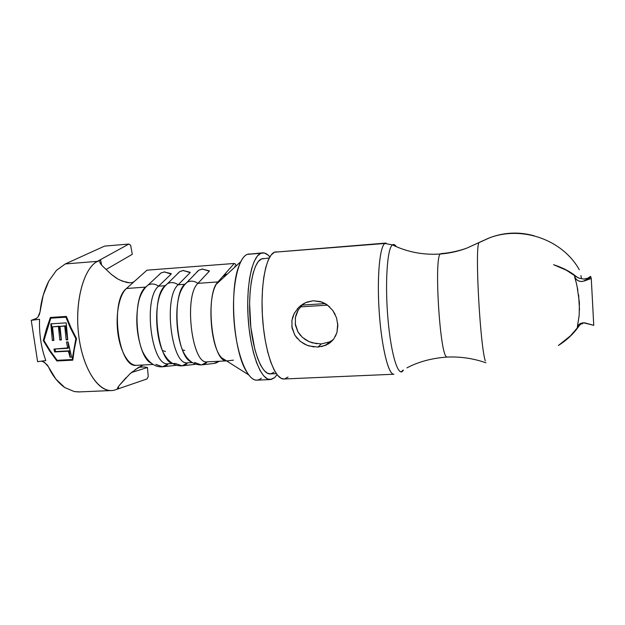 <?xml version="1.0" encoding="UTF-8"?>
<svg xmlns="http://www.w3.org/2000/svg" width="625" height="625" viewBox="0 0 625 625"><rect width="100%" height="100%" fill="white"/><g stroke="black" fill="none" stroke-linecap="round" stroke-linejoin="round"><path stroke-width="0.94" d="M479.039 242.539L466.617 248.211C458.055 251.398 449.289 253.328 440.305 254.008L441.016 253.625L440.305 254.008C449.289 253.328 458.055 251.398 466.617 248.211L489.687 237.773C522.047 225.57 562.609 239.648 579.297 269.75L578.656 268.664L579.297 269.75C562.625 239.672 522.109 225.594 489.766 237.75L479.664 242.203M478.688 243.469C474.977 251.664 480.273 346.391 485.289 360.852C480.273 346.391 474.977 251.664 478.688 243.469M446.586 356.828C439.875 354.812 433.93 257.57 440.305 254.008C433.93 257.57 439.875 354.812 446.586 356.828M174.664 363.438C158.164 366.766 149.469 298.305 165.086 285.719L158.594 286.18L171.18 274.047L170.992 273.578L164.367 271.969L171.266 273.75M188.016 362.781L182.102 365.836L195.031 364.359M225.758 360.742C211.711 360.055 205.008 293.836 217.969 281.914L197.945 283.352C194.258 280.844 190.633 280.492 187.07 282.281L184.727 284.305L178.156 284.773C174.586 282.344 171.07 281.945 167.602 283.594L165.086 285.719L158.594 286.18C155.086 283.789 151.625 283.375 148.234 284.953L145.672 287.109C142.664 289.977 140.328 294.812 138.672 301.609C135.406 317.789 136.398 333.672 141.656 349.258C144.469 356.578 147.781 361.297 151.578 363.406C135.93 357.32 131.289 298.039 145.672 287.109L126.477 288.492L146.977 270.18L234.234 263.469L217.969 281.914L197.945 283.352C194.312 280.875 190.727 280.5 187.188 282.219L184.727 284.305C182.336 286.805 180.406 290.883 178.953 296.555C175.078 311.18 176.531 335.016 182.141 349.109C184.82 355.906 187.852 360.148 191.234 361.836C176.57 357.219 171.312 295.523 184.727 284.305L178.156 284.773L190.148 272.625L183.281 270.539L190.219 272.32M168.672 363.734L162.414 366.797L155.898 364.352M162.781 351.617C167.703 361.5 174.141 366.242 182.102 365.836L175.102 363.406M207.586 361.82L201.617 364.891L214.312 363.414L219.289 361.25L213.906 363.445M207.391 361.836C192.109 365.758 183.469 296.07 197.945 283.352L209.328 271.18L202.406 269.086L209.375 270.883M206.281 363.039L201.195 364.922L194.523 362.453M269.227 258.008L261.438 258.938C253.289 262.172 247.797 289.898 250.172 320.211C252.453 350.539 261.852 374.484 270.148 373.914L276.32 373.641M333.086 339.773L329.578 341.906L333.086 339.773M304.086 338.734L307.961 341.125L312.234 342.828L321.242 343.945L329.578 341.906L325.617 345.352L317.938 347.086L321.242 343.945L317.938 347.086L308.859 345.914L304.555 344.141L299.883 341.039M333.008 339.938L330.008 342.805L325.617 345.359M337.742 323.484L336.969 332.453L335.359 336.453M314.07 346.992L306.867 345.211L300.25 341.344L294.945 335.375L292.047 328.016L291.906 320.469L294.242 313.383L298.906 307.172L305.602 302.656L313.18 300.766L320.562 301.594L327.227 304.875L332.773 310.438L335.188 314.469M297.203 308.984L300.539 305.75L304.398 303.234L307.156 302.031L313.18 300.766L322.078 302.102L326.117 304.125L329.727 306.953M403.406 370.055C398.766 378.719 391.289 356.344 388.07 320.188C384.789 284.094 387.164 248.102 392.438 244.906C407.445 252.133 423.398 255.164 440.305 254.008C423.398 255.164 407.445 252.133 392.438 244.906C393.641 244.039 394.898 244.578 396.219 246.523C394.898 244.578 393.641 244.039 392.438 244.906L384.867 243.469L392.438 244.906C387.164 248.102 384.789 284.094 388.07 320.188C391.289 356.344 398.766 378.719 403.406 370.055L402.844 370.406L403.406 370.055M386.055 243.055L384.867 243.469C379.852 246.539 376.984 275.531 379.023 309.031C381.008 342.523 387.328 371.195 392.695 373.914M262.508 252.844L247.289 254.359L262.672 252.836C265.086 252.711 267.469 254.07 269.836 256.914L268.031 255.039L264.406 252.992L247.289 254.359C237.938 257.727 231.469 287.984 234.07 321.273C236.57 354.586 247.305 380.805 256.781 380.164L270.242 379.578M385.891 243.062L274.445 252.211L385.953 243.062M274.633 377.625L270.258 379.578C261.172 380.211 250.805 353.867 248.312 320.414C245.727 286.984 251.859 256.633 260.812 253.289L257.359 256.062L254.242 261.297L251.602 268.852L249.57 278.469L248.242 289.773L247.711 302.289L248 315.445L249.094 328.633L250.961 341.25L253.484 352.734L256.555 362.57L260.016 370.383L263.711 375.883L267.477 378.93L271.164 379.484L274.633 377.625L277.062 374.656L274.633 377.625M393.945 374.242L393.805 374.242C388.461 374.734 381.609 347.242 379.25 312.516C376.82 277.805 379.656 246.586 384.867 243.469L274.445 252.211C265.883 255.531 260.109 285.977 262.672 319.547C265.148 353.141 275.141 379.609 283.836 378.992L393.805 374.242M332.773 310.438L336.523 317.781L337.859 325.555L336.891 332.734L333.781 338.969L328.531 343.836L321.562 346.625M316.836 343.789L308.977 341.609L302.43 337.383L297.891 331.828L295.422 325.188L295.391 317.547L298.242 309.898L303.258 303.898M300.367 306.867L327.594 305.148L300.367 306.867M579.242 325.625C574.094 333.32 567.148 339.945 558.383 345.5C566.602 340.273 573.242 334.047 578.312 326.82L577.328 327.227L579.164 315.531L579.398 302.633L577.055 286.195M579.195 315.195L577.328 327.227L578.469 324.992L580.625 323.422L583.484 322.773L593.75 325.344L591.273 278.438L584.266 280.992L581.242 281.508L578.289 280.867L575.93 279.125L574.508 276.57L576.312 282.938L574.508 276.57L575.492 276.117C569.734 271.461 562.43 267.656 553.586 264.703C563.281 267.875 571.102 272.039 577.055 277.195L568.164 270.992L553.586 264.703L565.672 269.75L576.578 276.906M581.445 278.477L580.906 275.531M70.391 327.961L65.93 317.195L50.789 318.172L43.969 340.523L50.211 350.766L57.117 360.32L72.172 359.539L75.836 338.68L70.391 327.961L65.93 317.195L50.789 318.172L50.969 317.422L43.969 340.523L50.211 350.766L57.117 360.32L72.172 359.539L75.836 338.68L70.391 327.961M53.961 349.07L67.719 348.312L66.492 342.023L68.078 341.93L71.641 357.156L70.062 357.242L68.398 351.195L54.648 351.945L53.961 349.07L54.648 351.945L68.398 351.195L70.062 357.242L71.641 357.156L68.078 341.93L66.492 342.023L67.719 348.312L68.773 347.836L67.898 341.938L68.773 347.836L53.961 349.07M64.75 326.102L60.008 326.398L61.383 339.945L59.805 340.039L58.43 326.492L52.523 326.859L53.906 340.383L52.336 340.469L50.828 323.828L66.203 322.859L67.734 339.797L66.148 339.891L64.75 326.102L66.148 339.891L67.734 339.797L66.203 322.859L50.828 323.828L52.336 340.469L53.906 340.383L52.523 326.859L58.43 326.492L59.805 340.039L61.383 339.945L60.008 326.398L64.75 326.102M41.672 361.141L44.68 362.516L48.391 366.75C52.555 375.812 58.023 382.75 64.781 387.562L74.344 391.586L78.734 391.93L111.266 390.562C97.25 391.32 82.078 366.602 78.5 333.602C74.781 300.648 83.828 268.367 97.398 261.352L65.289 263.938L56.422 270.375L48.859 281C44.094 290.336 41.156 300.617 40.047 311.844L39.32 314.703L37.781 317.227L35.562 319.008L32.961 319.695L35.062 319.836L32.961 319.695L31.25 320.32L37.609 361.68L45.812 360.586L37.609 361.68L31.25 320.32L39.523 319.273C39.094 334.078 41.188 347.844 45.812 360.586M49.742 351.141L43.281 340.562L46.406 329.062L50.383 317.461L66.367 316.422L70.93 327.555L76.531 338.641L74.195 349.805L72.805 360.156L56.914 360.977L49.742 351.141L56.914 360.977L72.805 360.156L74.195 349.805L76.531 338.641L70.93 327.555L66.367 316.422L50.383 317.461L46.406 329.062L43.281 340.562L44.031 340.25L43.281 340.562L49.742 351.141M582.273 323.969L583.156 322.797M325.25 303.609L301.977 305.094L325.25 303.609M96.055 262.172L100.594 260.008L96.055 262.172M115.43 389.805L147 378.945L148.242 376.5L147.453 367.484L144.32 366.969L138.797 367.234L144.32 366.969L147.453 367.484L131.492 372.523L147.453 367.484L148.242 376.5L147 378.945L115.43 389.805C101.25 395.203 84.07 372.828 79.117 338.484C74.016 304.211 83.078 268.656 97.398 261.352L128.883 244.047L100.523 259.633L101.625 265.195L100.523 259.633L97.398 261.352L65.289 263.938L104.531 246.117L65.289 263.938L56.422 270.375L48.859 281L43.227 295.156L40.047 311.844L38.023 316.93M43.586 361.867L47.32 365L55.898 379.133L64.781 387.562L74.344 391.586L79.438 391.898M168.453 363.742C151.641 367.695 142.609 298.875 158.594 286.18C155.031 283.758 151.539 283.367 148.117 285.016L145.672 287.109L126.477 288.492C109.422 301.055 118.469 368.672 136.43 365.312L153.195 364.492M164.695 271.82L161.031 272.945L164.367 271.969L171.18 274.047L158.594 286.18C142.727 298.766 151.484 367.086 168.234 363.758L172.641 363.539M196.852 271.906L198.797 270.172L197.305 271.711M177.82 273.344L179.812 271.562L178.148 273.195M159 274.758L161.031 272.945L159.18 274.672M171.305 362.633C167.719 360.734 164.547 356.266 161.797 349.211C156.414 335.5 155.047 313.352 158.703 299.062C160.266 292.844 162.398 288.398 165.086 285.719L167.484 283.656C170.977 281.938 174.531 282.312 178.156 284.773C163.023 297.375 171.602 366.117 187.602 362.805L192.312 362.57M194.273 274.836L193.875 274.867L194.273 274.836M165.445 351.445L162.336 350.562L165.305 351.453M184.758 350.422L182.461 349.93L184.617 350.43M179.727 293.797C181.539 288.797 183.984 284.961 187.07 282.281L198.797 270.172L202.68 268.938L198.797 270.172L202.406 269.086L209.328 271.18L197.945 283.352C183.57 295.961 191.969 365.133 207.188 361.844L226.797 360.883M136.664 365.305C128.836 365.977 120.43 352.219 117.914 333.383C115.328 314.578 119.273 294.75 126.477 288.492L146.977 270.18L234.234 263.469L235.672 264.32L235.82 265.141L235.672 264.32L234.234 263.469L217.969 281.914M261.352 378.203C256.359 382.398 251.188 379.82 245.828 370.477C233.344 349.562 229.328 289.664 238.875 266.086C241.273 259.609 244.078 255.703 247.289 254.359L249.258 253.898M295.18 323.516L298.031 332.062L300.719 335.688M298.023 310.281L296.164 314.477L295.25 318.445M303.336 303.828L300.68 306.492M291.781 321.398L292.719 317.039L294.562 312.789M297.289 338.516L294.609 334.805L291.766 326.156M288.016 377.039L284.703 378.906M284.109 378.984L281.172 378.336L277.562 375.273L274.008 369.734L270.672 361.891L267.711 352.008L265.266 340.477L263.445 327.805L262.359 314.555L262.047 301.352L262.523 288.789L263.758 277.445L265.672 267.797L268.18 260.219L271.148 254.984L274.445 252.211L276.266 251.758M263.281 258.477L261.438 258.938L258.312 261.523L255.492 266.328L253.102 273.234L251.273 281.992L250.078 292.258L249.602 303.594L250.859 327.453L254.82 349.312L257.594 358.258L260.727 365.391L264.078 370.445L267.508 373.281L270.867 373.852L274.031 372.211M226.281 274.148L223.578 276.18L223.453 275.719M223.727 275.383L223.563 276.188L226.195 274.227M215.812 285.164C207.586 299.258 210.234 342.93 220.109 355.992C222.305 359.188 224.531 360.812 226.781 360.867M235.062 267.125L234.953 265.953L235.062 267.125M223.82 359.883L225.055 359.82L223.82 359.883M227.391 360.844L233.484 360.156M126.094 377.633L119.445 385.219L129.82 373.969L138.008 367.727L143.258 364.984L135.125 369.68M102.883 266.469L111.422 274.438L102.883 266.469L100.422 263.648L99.555 261.586M119.82 280.031L126.438 282.375L129.594 282.805L132.258 282.578L134.078 281.695L132.273 282.578L129.648 282.805L122.508 281.188L117.938 279.062L111.422 274.438L116.695 278.344M118.562 388.727L117.531 388.852L117.359 388.266L119.445 385.219L117.359 388.266L117.531 388.852L118.562 388.727L118.375 386.516L118.562 388.727M128.883 244.047L130.648 245.258L132.289 254.305L106.109 269.484L132.289 254.305L130.648 245.258L128.883 244.047L104.531 246.117L128.883 244.047M188.922 279.977L189.328 279.945L188.922 279.977M182.789 286.828L184.055 285.523M162.266 289.523L163.031 288.773M187.812 362.797C171.758 366.734 162.914 297.484 178.156 284.773L190.148 272.625L183.281 270.539L179.812 271.562L183.594 270.383M182.086 365.836L186.727 363.992M162.789 366.766L167.391 364.93M129.742 374.031L132.445 371.734M32.961 319.695L36.57 318.367L31.25 320.32L39.523 319.273M582.07 323.141L579.75 325.062L569.5 336.938L558.383 345.5L571.836 334.734L579.258 325.602M582.5 322.875L580.711 324.156M577.969 277.688L579.688 278.391M583.477 279.078L583.984 279.094M584.266 280.992L581.562 281.5L578.867 281.094L576.672 279.852L574.508 276.57L575.492 276.117L579 278.141L583.766 279.086L588.812 278.008L584.266 280.992L591.273 278.438L590.586 276.367L586.961 278.727L590.586 276.367L591.273 278.438L593.75 325.344L584.578 322.797L580.797 323.344M576.312 282.938L577.867 290.242M578.625 294.828L579.492 310.047M586.422 278.859L588.516 278.156L583.547 281.219M578.312 326.82L577.328 327.227L578.25 325.266L579.945 323.766M72.828 359.891L56.914 360.977L57.328 360.312L72.828 359.891M51.539 317.891L66.547 316.922L51.539 317.891M66.562 316.953L65.93 317.195L66.562 316.953M76.414 338.422L75.836 338.68L76.414 338.422M72.906 359.109L72.172 359.539L72.906 359.109M71.633 357.125L70.062 357.242L69.211 350.82L54.648 351.945L55.484 351.57L55.102 349.008L55.484 351.57L69.211 350.82L70.156 357.203L71.633 357.125M67.656 339.289L66.148 339.891L67.508 339.297L65.516 325.789L60.008 326.398L65.516 325.789L67.656 339.289M61.305 339.438L59.805 340.039L61.18 339.445L59.203 326.188L52.523 326.859L59.203 326.188L61.305 339.438M53.828 339.875L52.336 340.469L53.727 339.883L51.313 323.797L53.828 339.875M534.43 235.875C518.969 231.531 503.781 232.266 488.875 238.07L466.633 248.203C458.25 251.141 449.688 252.945 440.961 253.625M485.961 362.797C473.391 358.414 460.453 356.508 447.148 357.07C431.906 358.141 418.5 361.742 406.93 367.875M176.453 365.273L162.805 366.766C154.891 367.516 148.156 362.461 142.602 351.617M215.633 363.188L219.32 361.25M400.961 371.898L402.852 370.398M248.57 374.805L221.328 357.609M240.75 261.68L216.32 284.234M201.617 364.891C193.805 365.125 187.648 360.672 183.148 351.539M159.5 296.18C161.422 290.688 164.086 286.508 167.484 283.656L179.812 271.562L183.57 270.391M139.469 298.617C141.5 292.586 144.383 288.055 148.117 285.016L161.031 272.945L164.664 271.82M34.164 319.531L34.992 319.266M587.789 279.711L590.703 276.719"/></g></svg>
